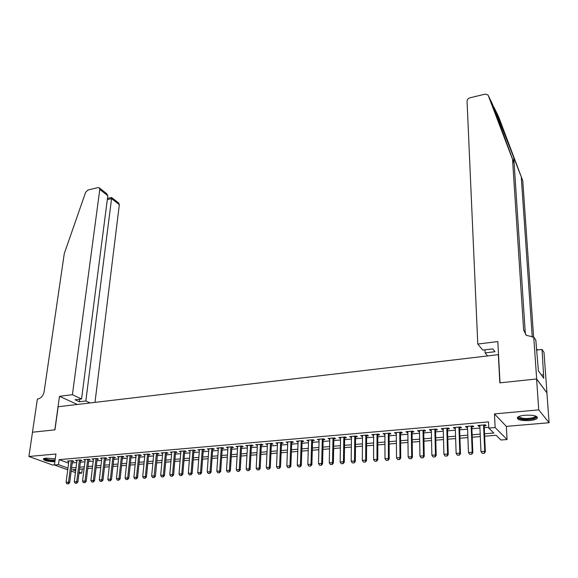 <?xml version="1.0" encoding="UTF-8"?>
<svg xmlns="http://www.w3.org/2000/svg" width="578" height="578" viewBox="0 0 578 578"><rect width="100%" height="100%" fill="white"/><g stroke="black" fill="none" stroke-linecap="round" stroke-linejoin="round"><path stroke-width="0.87" d="M55.278 458.845L46.009 458.094L43.314 458.831C43.625 460.579 47.475 461.562 54.874 461.786M529.592 420.567C533.342 420.206 535.857 419.498 537.121 418.45C537.966 415.994 533.92 414.917 524.976 415.214C521.248 415.582 518.769 416.29 517.541 417.316C516.725 419.773 520.742 420.856 529.592 420.567M82.264 468.968L81.744 473.129L78.984 473.353M498.518 354.639L58.161 406.731L54.953 429.844L32.498 432.214L28.9 456.483L52.576 465.008L54.455 464.849M498.315 354.386L499.833 382.853L536.601 378.973L546.911 392.881L549.1 422.735L538.739 409.874L494.457 413.92L495.136 427.532L507.058 439.526L500.916 440.01L496.112 435.285L484.646 436.217M494.457 413.92L506.335 426.376L549.1 422.735M506.335 426.376L507.058 439.526M536.601 378.973L538.739 409.874M72.438 461.36L73.89 461.23L72.308 460.637L67.445 461.056L68.811 461.569M80.58 460.652L82.047 460.529L80.472 459.929L75.559 460.355L76.939 460.876M88.802 459.944L90.276 459.821L88.716 459.214L83.759 459.64L85.147 460.175M97.104 459.228L98.585 459.098L97.039 458.491L92.032 458.925L93.434 459.467M105.485 458.506L106.981 458.376L105.434 457.762L100.384 458.202L101.793 458.759M113.945 457.776L115.448 457.646L113.924 457.025L108.823 457.473L110.239 458.036M122.493 457.039L124.003 456.909L122.485 456.288L117.334 456.728L118.765 457.314M131.119 456.295L132.644 456.165L131.134 455.536L125.939 455.984L127.377 456.584M139.825 455.543L141.364 455.406L139.869 454.778L134.616 455.233L136.076 455.84M148.625 454.785L150.172 454.648L148.691 454.012L143.387 454.474L144.854 455.096M157.505 454.019L159.066 453.882L157.592 453.239L152.238 453.701L153.719 454.344L153.791 453.571L151.646 476.055L154.348 475.853L155.417 476.286L154.167 477.544L152.635 477.573L154.167 477.544M166.478 453.246L168.046 453.109L166.587 452.458L161.183 452.928L162.678 453.571M175.539 452.458L177.114 452.328L175.676 451.671L170.214 452.148L171.717 452.791M184.693 451.671L186.275 451.534L184.852 450.876L179.332 451.353L180.856 452.003M193.933 450.876L195.53 450.739L194.121 450.074L188.551 450.558L190.083 451.208M203.268 450.067L204.879 449.93L203.485 449.265L197.857 449.749L199.403 450.399M212.697 449.258L214.322 449.113L212.942 448.441L207.256 448.933L208.817 449.59M222.227 448.434L223.867 448.29L222.494 447.61L216.75 448.109L218.332 448.766M231.85 447.603L233.505 447.459L232.154 446.78L226.345 447.278L227.942 447.943M241.575 446.765L243.237 446.621L241.907 445.934L236.041 446.44L237.652 447.105M251.401 445.913L253.077 445.768L251.762 445.074L245.831 445.587L247.456 446.259M261.335 445.06L263.019 444.916L261.718 444.215L255.729 444.735L257.369 445.4M271.364 444.193L273.062 444.049L271.783 443.34L265.728 443.868L267.39 444.54M281.5 443.319L283.213 443.174L281.948 442.459L275.836 442.986L277.505 443.666M291.745 442.437L293.472 442.286L292.23 441.57L286.045 442.105L287.736 442.784M302.106 441.541L303.84 441.39L302.612 440.667L296.37 441.209L298.075 441.888M312.568 440.638L314.316 440.487L313.11 439.757L306.802 440.306L308.522 440.985M323.145 439.728L324.915 439.576L323.723 438.839L317.344 439.388L319.085 440.075M333.838 438.803L335.616 438.651L334.452 437.907L328.001 438.464L329.756 439.157M344.647 437.871L346.439 437.719L345.297 436.968L338.773 437.532L340.55 438.225M355.578 436.932L357.385 436.773L356.258 436.014L349.668 436.585L351.46 437.286M366.625 435.978L368.446 435.819L367.341 435.053L360.679 435.631L362.493 436.332M377.795 435.01L379.63 434.851L378.554 434.085L371.813 434.67L373.641 435.371M389.088 434.035L390.938 433.876L389.883 433.103L383.07 433.695L384.919 434.396M400.511 433.052L402.375 432.893L401.342 432.106L394.449 432.705L396.32 433.413M412.056 432.055L413.942 431.896L412.93 431.101L405.966 431.708L406.984 432.496L407.851 432.416M423.739 431.051L425.632 430.885L424.649 430.09L417.605 430.697L418.602 431.491L419.512 431.412M435.552 430.032L437.467 429.866L436.506 429.057L429.375 429.678L430.35 430.48L431.311 430.393M447.495 428.999L449.431 428.833L448.499 428.016L441.289 428.645L442.235 429.454L443.239 429.367M459.582 427.958L461.533 427.785L460.623 426.969L453.333 427.597L454.25 428.414L455.305 428.327M471.807 426.904L473.772 426.73L472.891 425.907L465.514 426.542L466.41 427.366L467.508 427.272M484.537 433.789L493.822 433.023L488.786 428.067L488.489 421.882L59.151 459.64L68.601 463.144M72.236 462.899L76.73 462.516M80.385 462.205L84.944 461.815M88.615 461.497L93.231 461.107M96.923 460.789L101.605 460.391M105.304 460.074L110.058 459.669M113.772 459.351L118.591 458.939M122.319 458.621L127.203 458.202M130.953 457.884L135.909 457.458M139.666 457.14L144.695 456.714M148.467 456.389L153.567 455.955M157.353 455.63L162.526 455.189M166.334 454.864L171.579 454.416M175.401 454.091L180.719 453.636M184.555 453.304L189.952 452.849M193.803 452.516L199.28 452.047M203.145 451.721L208.701 451.245M212.581 450.912L218.217 450.435M222.118 450.096L227.833 449.612M231.749 449.279L237.551 448.781M241.481 448.449L247.362 447.943M251.314 447.603L257.282 447.097M261.249 446.758L267.303 446.238M271.284 445.898L277.433 445.378M281.428 445.031L287.671 444.504M291.688 444.157L298.017 443.615M302.048 443.275L308.471 442.726M312.517 442.38L319.042 441.823M323.102 441.476L329.72 440.913M333.809 440.559L340.521 439.988M344.625 439.641L351.438 439.056M355.557 438.702L362.478 438.117M366.618 437.763L373.641 437.163M377.795 436.809L384.926 436.195M389.095 435.841L396.335 435.22M400.525 434.866L407.873 434.237M412.085 433.876L419.549 433.24M423.775 432.879L431.347 432.236M435.595 431.867L443.29 431.21M447.553 430.848L455.363 430.184M459.647 429.815L467.58 429.136M471.886 428.768L479.942 428.081M484.263 427.713L488.75 427.33M484.176 425.834L486.156 425.661L485.31 424.83L477.84 425.473L478.707 426.304L479.856 426.203M67.727 469.813L54.433 465.008L55.943 454.005L28.9 456.483M54.433 465.008L58.465 464.669L67.951 468.115M59.151 459.64L58.465 464.669M488.786 428.067L495.136 427.532M75.443 472.602L71.181 471.063M75.834 469.495L72.488 469.762L75.653 470.918M79.128 472.183L81.744 473.129M480.311 436.571L472.219 437.228M467.905 437.575L459.944 438.225M455.645 438.579L447.798 439.215M443.521 439.562L435.798 440.19M431.535 440.537L423.934 441.159M419.693 441.505L412.201 442.112M407.981 442.459L400.605 443.059M396.4 443.398L389.131 443.991M384.948 444.33L377.788 444.916M373.619 445.255L366.575 445.826M362.42 446.165L355.477 446.729M351.345 447.069L344.51 447.625M340.391 447.957L333.651 448.506M329.561 448.839L322.921 449.381M318.839 449.713L312.301 450.248M308.233 450.573L301.788 451.1M297.749 451.432L291.399 451.945M287.367 452.271L281.11 452.784M277.1 453.109L270.938 453.614M266.942 453.94L260.866 454.431M256.885 454.756L250.895 455.24M246.936 455.565L241.033 456.042M237.096 456.367L231.279 456.837M227.349 457.162L221.612 457.624M217.704 457.942L212.054 458.405M208.159 458.722L202.589 459.178M198.709 459.488L193.218 459.936M189.36 460.254L183.948 460.695M180.098 461.006L174.766 461.439M170.929 461.75L165.669 462.176M161.854 462.487L156.674 462.913M152.874 463.224L147.758 463.635M143.973 463.946L138.937 464.358M135.165 464.661L130.195 465.066M126.445 465.369L121.546 465.774M117.804 466.078L112.97 466.468M109.249 466.771L104.488 467.161M100.774 467.465L96.078 467.848M92.379 468.144L87.755 468.52M84.07 468.823L79.504 469.192M71.593 467.877L76.094 467.501M79.757 467.197L84.316 466.822M88.001 466.518L92.624 466.135M96.316 465.832L101.013 465.449M104.719 465.138L109.48 464.748M113.201 464.437L118.028 464.04M121.763 463.729L126.661 463.332M130.411 463.021L135.375 462.61M139.146 462.299L144.182 461.88M147.961 461.569L153.069 461.15M156.869 460.832L162.05 460.406M165.864 460.095L171.117 459.662M174.946 459.344L180.278 458.903M184.122 458.585L189.526 458.137M193.384 457.819L198.875 457.371M202.748 457.046L208.311 456.591M212.205 456.266L217.848 455.804M221.757 455.478L227.486 455.009M231.41 454.684L237.226 454.2M241.163 453.875L247.059 453.39M251.018 453.065L257 452.574M260.974 452.242L267.043 451.743M271.031 451.411L277.194 450.905M281.204 450.573L287.454 450.06M291.478 449.727L297.822 449.2M301.861 448.868L308.305 448.333M312.358 448.001L318.897 447.459M322.972 447.126L329.605 446.577M333.694 446.238L340.428 445.681M344.539 445.342L351.373 444.778M355.499 444.439L362.442 443.868M366.582 443.528L373.626 442.943M377.788 442.604L384.941 442.011M389.124 441.664L396.378 441.065M400.583 440.718L407.952 440.111M412.165 439.764L419.65 439.143M423.891 438.796L431.484 438.167M435.74 437.821L443.456 437.185M447.726 436.831L455.565 436.18M459.857 435.826L467.812 435.169M472.125 434.815L480.202 434.15M478.671 425.401L478.707 426.304M466.374 426.47L466.41 427.366M454.221 427.525L454.25 428.414M442.206 428.565L442.235 429.454M430.328 429.591L430.35 430.48M418.588 430.61L418.602 431.491M406.977 431.622L406.984 432.496M395.489 432.611L395.497 433.486M384.139 433.601L384.139 434.461M372.904 434.569L372.904 435.436M361.799 435.537L361.792 436.39M350.817 436.491L350.803 437.336M339.951 437.43L339.936 438.276M329.2 438.362L329.178 439.208M318.565 439.287L318.543 440.125M308.045 440.198L308.016 441.028M297.634 441.101L297.605 441.932M287.338 441.989L287.302 442.82M277.144 442.878L277.108 443.694M267.065 443.752L267.022 444.569M257.08 444.612L257.044 445.428M247.203 445.472L247.16 446.281M237.435 446.317L237.385 447.126M227.761 447.155L227.71 447.957M218.181 447.986L218.13 448.788M208.701 448.81L208.644 449.605M199.323 449.626L199.258 450.414M190.032 450.428L189.967 451.216M180.835 451.223L180.769 452.01M171.731 452.018L171.659 452.798M162.714 452.798L162.642 453.571M482.24 453.354L484.227 453.311L482.24 453.354L480.961 451.577L479.819 425.307M483.548 424.982L484.74 451.295L485.354 451.851L484.227 453.311M484.133 424.931L485.354 451.851M480.961 451.577L484.74 451.295L484.126 453.217M535.849 416.124L535.972 416.276C536.413 417.135 535.51 417.894 533.248 418.559C527.454 420.314 516.573 418.905 518.603 416.637M519.037 416.449C520.915 418.616 525.496 419.079 532.764 417.829L535.055 416.76L535.387 415.958M517.267 417.641C520.677 419.881 526.298 420.271 534.137 418.797L537.323 417.049M43.437 458.737C45.489 460.204 49.34 460.955 54.982 460.998M55.018 460.738C48.892 460.709 45.33 459.915 44.34 458.361M44.925 458.238C46.731 459.589 50.127 460.218 55.105 460.11M514.16 163.538L488.244 95.514L492.507 104.25L514.16 163.538L525.25 332.458L525.836 334.872M498.641 116.821L522.772 180.733L494.717 108.78L492.853 105.463M487.384 355.687L485.094 352.912L494.992 351.72L492.738 348.888L482.775 350.102L477.782 344.055L467.053 101.273C467.169 99.561 468.202 98.39 470.152 97.754L484.942 94.185L487.781 94.799L488.244 95.514M512.607 160.446L523.639 330.096L526.385 335.363L533.754 337.061L535.828 340.153L538.393 370.838L543.754 378.294L542.048 349.437L543.992 352.334L546.969 392.874L536.666 378.966L500.021 382.838L497.824 341.555L477.782 344.055M522.772 180.733L533.602 337.082M532.259 337.22L521.313 177.822M533.754 337.061L536.666 378.966M485.094 352.912L484.949 349.842M542.048 349.437L536.529 350.095M536.463 349.199L538.104 349.907M543.501 374.768L541.384 374.999M94.994 402.353L119.343 204.663L111.576 198.622L107.32 199.612M72.416 394.695L99.792 189.454L99.192 187.792L97.906 187.619L87.979 190.018L85.623 192.308L64.274 253.576L44.101 391.819C43.198 395.814 41.096 398.22 37.801 399.022L37.382 399.073L32.462 432.214L54.831 429.851L59.491 396.313L72.416 394.695L81.57 398.972L75.053 399.766L79.345 401.746L85.84 400.966L111.576 198.622L111.597 197.466L107.472 198.435M85.84 400.966L90.067 402.938M59.491 396.313L77.329 404.455M81.57 398.972L107.826 195.704L99.792 189.454M111.511 197.488L118.728 203.03L119.343 204.663M79.345 401.746L79.677 399.203M99.337 187.901L106.605 193.572L107.826 195.704M469.733 454.272L471.706 454.229L469.733 454.272L468.476 452.502L467.472 426.376M471.164 426.051L472.204 452.227L472.847 452.776L471.706 454.229M471.771 426L472.847 452.776M468.476 452.502L472.204 452.227L471.605 454.135M457.379 455.182L459.337 455.139L457.379 455.182L456.129 453.419L455.276 427.431M458.918 427.113L459.821 453.145L460.478 453.694L459.337 455.139M459.553 427.063L460.478 453.694M456.129 453.419L459.821 453.145L459.228 455.045M445.168 456.078L447.105 456.035L445.168 456.078L443.933 454.33L443.21 428.479M446.816 428.168L447.574 454.055L448.253 454.597L447.105 456.035M447.473 428.11L448.253 454.597M443.933 454.33L447.574 454.055L446.996 455.948M433.103 456.967L435.017 456.923L433.103 456.967L431.867 455.226L431.289 429.512M434.851 429.201L435.472 454.958L436.173 455.493L435.017 456.923M435.53 429.143L436.173 455.493M431.867 455.226L435.472 454.958L434.902 456.837M421.167 457.841L423.067 457.798L421.167 457.841L419.946 456.107L419.498 430.531M423.024 430.227L423.508 455.847L424.23 456.374L423.067 457.798M423.717 430.169L424.23 456.374M419.946 456.107L423.508 455.847L422.944 457.711M409.369 458.708L411.254 458.665L409.369 458.708L408.162 456.988L407.844 431.542M411.326 431.239L411.68 456.721L412.417 457.249L411.254 458.665M412.042 431.181L412.417 457.249M408.162 456.988L411.68 456.721L411.131 458.578M397.707 459.568L399.571 459.524L397.707 459.568L396.508 457.855L396.313 432.546M399.759 432.243L399.99 457.595L400.742 458.116L399.571 459.524M400.503 432.178L400.742 458.116M396.508 457.855L399.99 457.595L399.449 459.438M386.176 460.413L388.026 460.37L386.176 460.413L384.984 458.708L384.919 433.529M388.322 433.233L388.43 458.455L389.204 458.968L388.026 460.37M389.081 433.168L389.204 458.968M384.984 458.708L388.43 458.455L387.896 460.29M374.768 461.251L376.603 461.208L374.768 461.251L373.59 459.553L373.648 434.512M377.015 434.215L376.993 459.3L377.788 459.813L376.603 461.208M377.795 434.15L377.788 459.813M373.59 459.553L376.993 459.3L376.473 461.128M363.497 462.082L365.31 462.039L363.497 462.082L362.327 460.391L362.5 435.472M365.831 435.183L365.693 460.146L366.495 460.652L365.31 462.039M366.625 435.118L366.495 460.652M362.327 460.391L365.693 460.146L365.18 461.959M352.342 462.899L354.141 462.862L352.342 462.899L351.186 461.222L351.475 436.433M354.769 436.144L354.516 460.977L355.333 461.475L354.141 462.862M355.586 436.072L355.333 461.475M351.186 461.222L354.516 460.977L354.003 462.776M341.316 463.708L343.101 463.672L341.316 463.708L340.167 462.039L340.565 437.38M343.823 437.091L343.455 461.793L344.293 462.299L343.101 463.672M344.661 437.019L344.293 462.299M340.167 462.039L343.455 461.793L342.956 463.585M330.406 464.51L332.177 464.474L330.406 464.51L329.265 462.848L329.778 438.312M333 438.03L332.523 462.61L333.376 463.101L332.177 464.474M333.853 437.958L333.376 463.101M329.265 462.848L332.523 462.61L332.032 464.394M319.612 465.304L321.368 465.268L319.612 465.304L318.485 463.65L319.107 439.237M322.293 438.962L321.708 463.411L322.575 463.903L321.368 465.268M323.167 438.883L322.575 463.903M318.485 463.65L321.708 463.411L321.224 465.182M308.941 466.085L310.682 466.049L308.941 466.085L307.821 464.445L308.551 440.154M311.701 439.88L311.007 464.206L311.889 464.698L310.682 466.049M312.59 439.8L311.889 464.698M307.821 464.445L311.007 464.206L310.538 465.969M298.385 466.865L300.112 466.829L298.385 466.865L297.273 465.232L298.104 441.057M301.225 440.79L300.423 464.994L301.319 465.478L300.112 466.829M302.128 440.711L301.319 465.478M297.273 465.232L300.423 464.994L299.96 466.749M287.938 467.631L289.65 467.595L287.938 467.631L286.84 466.005L287.772 441.953M290.857 441.686L289.954 465.774L290.864 466.251L289.65 467.595M291.782 441.606L290.864 466.251M286.84 466.005L289.954 465.774L289.499 467.515M277.606 468.39L279.304 468.353L277.606 468.39L276.508 466.771L277.541 442.842M280.597 442.575L279.6 466.54L280.518 467.017L279.304 468.353M281.537 442.495L280.518 467.017M276.508 466.771L279.6 466.54L279.152 468.274M267.383 469.141L269.066 469.105L267.383 469.141L266.299 467.53L267.426 443.716M270.446 443.456L269.348 467.306L270.287 467.775L269.066 469.105M271.4 443.377L270.287 467.775M266.299 467.53L269.348 467.306L268.907 469.025M257.268 469.885L258.937 469.849L257.268 469.885L256.191 468.281L257.412 444.583M260.403 444.323L259.211 468.057L260.158 468.527L258.937 469.849M261.372 444.244L260.158 468.527M256.191 468.281L259.211 468.057L258.778 469.77M247.254 470.622L248.908 470.586L247.254 470.622L246.185 469.025L247.507 445.443M250.469 445.19L249.176 468.801L250.137 469.271L248.908 470.586M251.444 445.103L250.137 469.271M246.185 469.025L249.176 468.801L248.75 470.506M237.348 471.345L238.989 471.316L237.348 471.345L236.286 469.762L237.695 446.295M240.629 446.043L239.249 469.546L240.224 470.001L238.989 471.316M241.626 445.956L240.224 470.001M236.286 469.762L239.249 469.546L238.83 471.236M227.544 472.067L229.177 472.038L227.544 472.067L226.497 470.492L227.992 447.134M230.897 446.888L229.423 470.275L230.405 470.73L229.177 472.038M231.901 446.801L230.405 470.73M226.497 470.492L229.423 470.275L229.011 471.959M217.841 472.782L219.459 472.746L217.841 472.782L216.801 471.215L218.383 447.972M221.258 447.719L219.698 470.998L220.695 471.446L219.459 472.746M222.284 447.632L220.695 471.446M216.801 471.215L219.698 470.998L219.293 472.674M208.239 473.483L209.843 473.454L208.239 473.483L207.206 471.923L208.875 448.795M211.721 448.55L210.074 471.713L211.086 472.161L209.843 473.454M212.755 448.456L211.086 472.161M207.206 471.923L210.074 471.713L209.677 473.382M198.738 474.184L200.328 474.155L198.738 474.184L197.712 472.631L199.461 449.612M202.278 449.366L200.544 472.421L201.57 472.869L200.328 474.155M203.326 449.272L201.57 472.869M197.712 472.631L200.544 472.421L200.154 474.076M189.331 474.87L190.906 474.841L189.331 474.87L188.312 473.331L190.148 450.421M192.929 450.175L191.116 473.122L192.149 473.563L190.906 474.841M193.991 450.081L192.149 473.563M188.312 473.331L191.116 473.122L190.733 474.769M180.018 475.557L181.579 475.528L180.018 475.557L179.007 474.018L180.921 451.216M183.681 450.977L181.788 473.815L182.829 474.256L181.579 475.528M184.75 450.883L182.829 474.256M179.007 474.018L181.788 473.815L181.405 475.456M170.799 476.236L172.352 476.207L170.799 476.236L169.795 474.704L171.789 452.01M174.52 451.772L172.547 474.502L173.602 474.935L172.352 476.207M175.604 451.678L173.602 474.935M169.795 474.704L172.547 474.502L172.172 476.135M161.674 476.908L163.213 476.879L161.674 476.908L160.677 475.383L162.743 452.791M165.453 452.56L163.401 475.181L164.463 475.615L163.213 476.879M166.551 452.466L164.463 475.615M160.677 475.383L163.401 475.181L163.032 476.807M156.472 453.34L153.986 477.471M157.577 453.239L155.417 476.286M152.635 477.573L151.646 476.055M143.691 478.23L145.208 478.201L143.691 478.23L142.708 476.72L144.926 454.337M147.578 454.106L145.381 476.518L146.458 476.944L145.208 478.201M148.698 454.019L146.458 476.944M142.708 476.72L145.381 476.518L145.027 478.129M134.833 478.88L136.336 478.851L134.833 478.88L133.858 477.377L136.148 455.103M138.771 454.872L136.502 477.182L137.593 477.601L136.336 478.851M139.905 454.792L137.593 477.601M133.858 477.377L136.502 477.182L136.155 478.779M126.062 479.523L127.557 479.494L126.062 479.523L125.094 478.028L127.456 455.854M130.057 455.63L127.709 477.833L128.815 478.252L127.557 479.494M131.192 455.558L128.815 478.252M125.094 478.028L127.709 477.833L127.37 479.422M117.377 480.159L118.858 480.13L117.377 480.159L116.416 478.671L118.844 456.598M121.423 456.374L119.01 478.483L120.116 478.895L118.858 480.13M122.572 456.317L120.116 478.895M116.416 478.671L119.01 478.483L118.671 480.065M108.772 480.795L110.246 480.766L108.772 480.795L107.819 479.314L110.319 457.343M112.869 457.119L110.391 479.119L111.503 479.538L110.246 480.766M114.025 457.068L111.503 479.538M107.819 479.314L110.391 479.119L110.058 480.694M100.254 481.416L101.721 481.395L100.254 481.416L99.308 479.942L101.873 458.072M104.401 457.855L101.851 479.754L102.978 480.166L101.721 481.395M105.564 457.812L102.978 480.166M99.308 479.942L101.851 479.754L101.533 481.322M91.823 482.038L93.275 482.009L91.823 482.038L90.883 480.571L93.513 458.795M96.013 458.578L93.398 480.383L94.532 480.795L93.275 482.009M97.191 458.549L94.532 480.795M90.883 480.571L93.398 480.383L93.08 481.944M83.47 482.652L84.908 482.623L83.47 482.652L82.531 481.192L85.226 459.517M87.704 459.3L85.031 481.004L86.173 481.409L84.908 482.623M88.889 459.279L86.173 481.409M82.531 481.192L85.031 481.004L84.713 482.558M75.191 483.259L76.621 483.237L75.191 483.259L74.266 481.806L77.019 460.225M79.475 460.016L76.737 481.626L77.886 482.023L76.621 483.237M80.667 460.001L77.886 482.023M74.266 481.806L76.737 481.626L76.426 483.165M66.997 483.858L68.414 483.837L66.997 483.858L66.073 482.413L68.89 460.933M71.325 460.717L68.522 482.233L69.678 482.63L68.414 483.837M72.517 460.717L69.678 482.63M66.073 482.413L68.522 482.233L68.218 483.772M513.726 157.686L514.102 163.393M525.25 332.458L523.639 330.096M498.807 117.161L494.717 108.78M534.997 415.842L535.055 416.76"/></g></svg>
